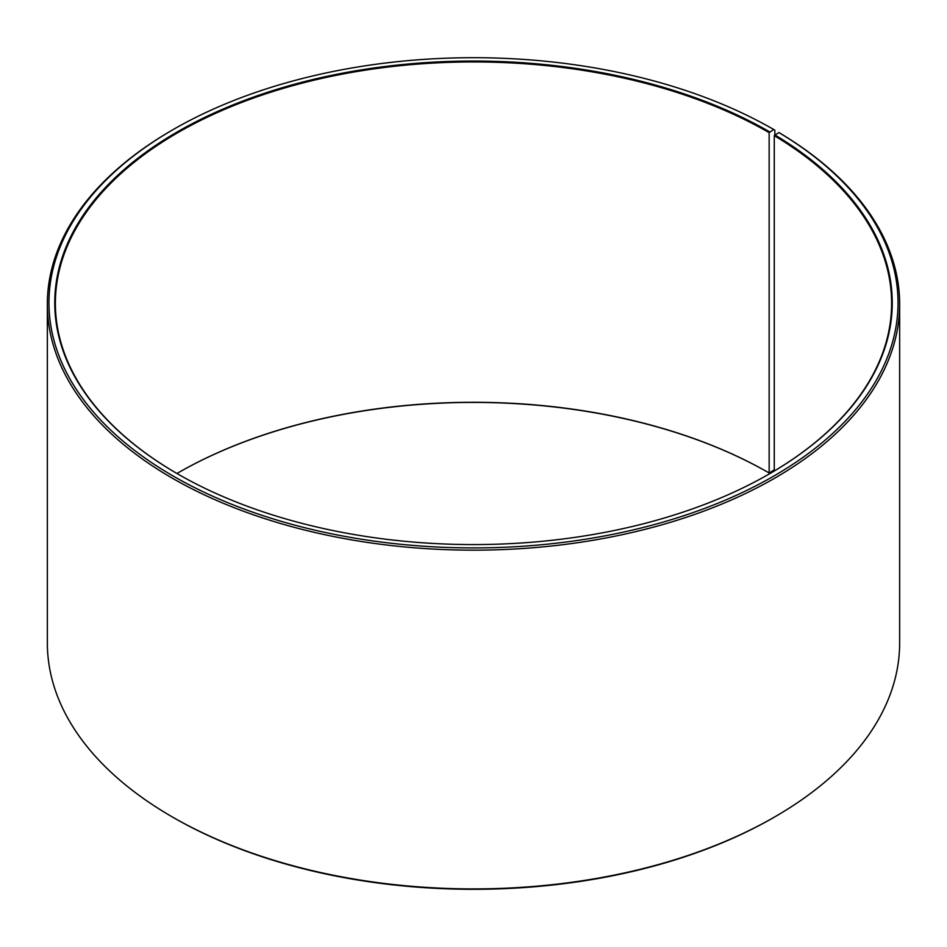 <?xml version="1.0" encoding="UTF-8"?>
<svg xmlns="http://www.w3.org/2000/svg" width="947" height="947" viewBox="0 0 947 947"><rect width="100%" height="100%" fill="white"/><g stroke="black" fill="none" stroke-linecap="round" stroke-linejoin="round"><path stroke-width="1.42" d="M778.896 132.544A424.54 245.107 180 0 1 770.183 478.128A424.54 245.107 180 0 1 171.561 475.11A424.54 245.107 180 0 1 173.301 129.49L172.165 130.153A426.15 246.031 180 0 0 47.35 304.117A426.15 246.031 180 0 0 473.5 550.16A426.15 246.031 180 0 0 899.65 304.117A426.15 246.031 180 0 0 780.044 133.207L778.896 132.544L774.267 135.646L774.267 471.014M774.267 135.646A418.112 241.39 180 0 1 891.612 303.336A418.112 241.39 180 0 1 769.378 473.891M177.622 473.891A418.112 241.39 180 0 1 55.388 303.336A418.112 241.39 180 0 1 313.493 80.317A418.112 241.39 180 0 1 769.153 132.639L769.153 472.979L774.267 469.901M176.947 473.5A418.112 241.39 180 0 1 177.847 472.979A418.112 241.39 180 0 1 769.153 472.979M177.622 473.109A418.752 241.769 180 0 1 769.603 473.24M899.65 304.117L899.65 642.883A426.15 246.031 180 0 1 774.835 816.847L773.699 817.51A424.54 245.107 180 0 1 173.301 817.51L172.165 816.847A426.15 246.031 180 0 1 47.35 642.883L47.35 304.117M774.835 816.847A426.15 246.031 180 0 1 172.165 816.847M774.835 134.805L774.835 130.141L773.699 129.49L769.153 132.639M173.301 129.49A424.54 245.107 180 0 1 773.699 129.49M774.729 134.865A418.752 241.769 180 0 1 769.603 473.76A418.752 241.769 180 0 1 177.397 473.76A418.752 241.769 180 0 1 177.397 131.858A418.752 241.769 180 0 1 769.603 131.858"/></g></svg>
